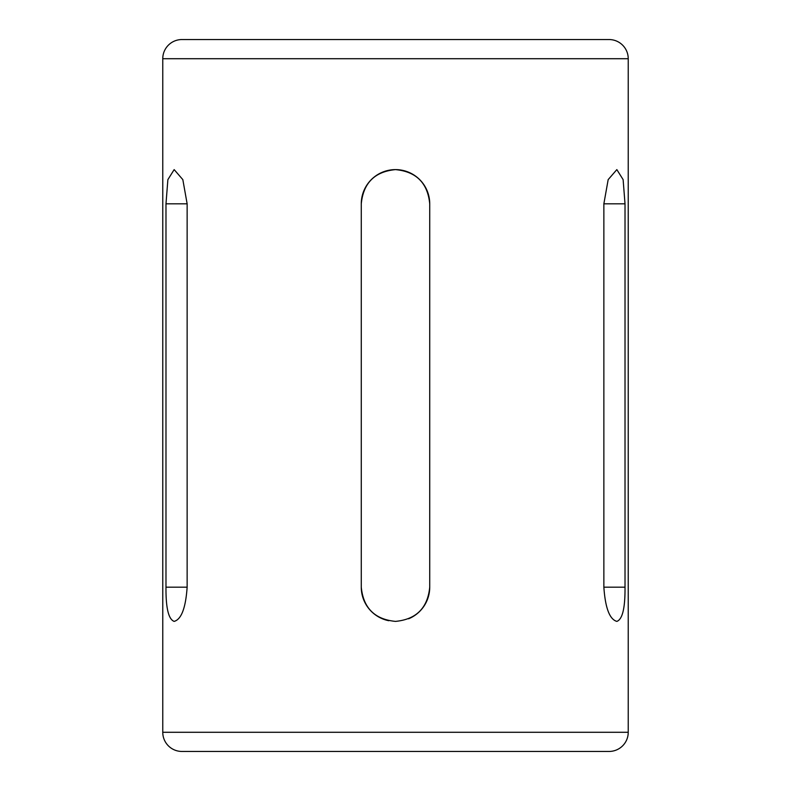 <?xml version="1.0" encoding="UTF-8"?>
<svg xmlns="http://www.w3.org/2000/svg" width="791" height="791" viewBox="0 0 791 791"><rect width="100%" height="100%" fill="white"/><g stroke="black" fill="none" stroke-linecap="round" stroke-linejoin="round"><path stroke-width="1.19" d="M625.019 587.169C625.197 607.972 622.468 619.383 616.842 621.39C609.624 619.373 605.293 607.972 603.859 587.169L603.859 203.831L608.17 179.626L616.842 169.61L623.12 179.626L625.019 203.831L625.019 587.169L603.859 587.169M187.141 587.169C185.697 607.972 181.376 619.383 174.158 621.39C168.532 619.373 165.803 607.972 165.981 587.169L165.981 203.831L167.88 179.626L174.158 169.61L182.83 179.626L187.141 203.831L187.141 587.169L165.981 587.169M429.731 587.169C427.684 607.972 416.274 619.383 395.5 621.39C374.716 619.373 363.306 607.972 361.269 587.169L361.269 203.831C363.306 183.037 374.707 171.627 395.47 169.61C416.274 171.607 427.684 183.018 429.731 203.831L429.731 587.169A34.231 34.231 0 0 1 408.601 618.789M162.768 732.288A19.162 19.162 0 0 0 181.93 751.45L609.07 751.45A19.162 19.162 0 0 0 628.232 732.288L162.768 732.288L162.768 58.712A19.162 19.162 0 0 1 181.93 39.55L239.426 39.55M551.574 39.55L609.07 39.55A19.162 19.162 0 0 1 628.232 58.712L628.232 732.288M609.07 39.55L181.93 39.55M429.731 203.831A34.231 34.231 0 0 0 395.5 169.61A34.231 34.231 0 0 0 361.269 203.831M361.269 587.169A34.231 34.231 0 0 0 388.806 620.727M628.232 58.712L162.768 58.712M187.141 203.831L165.981 203.831M603.859 203.831L625.019 203.831"/></g></svg>

